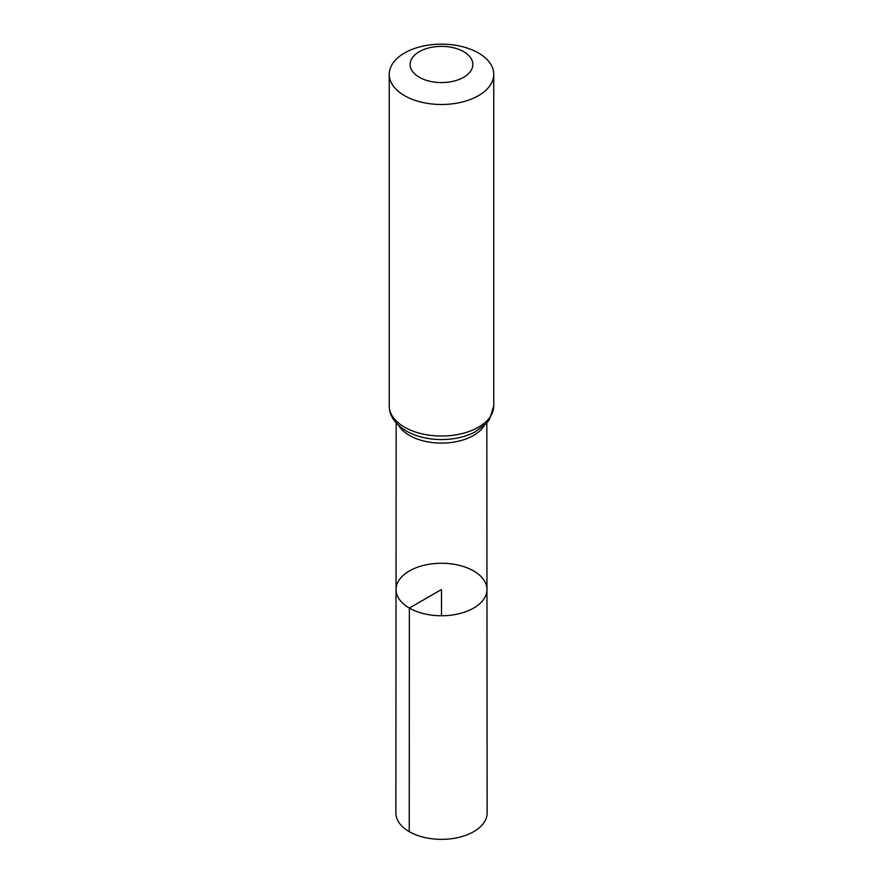 <?xml version="1.0" encoding="UTF-8"?>
<svg xmlns="http://www.w3.org/2000/svg" width="883" height="883" viewBox="0 0 883 883"><rect width="100%" height="100%" fill="white"/><g stroke="black" fill="none" stroke-linecap="round" stroke-linejoin="round"><path stroke-width="1.32" d="M409.359 608.067A45.463 26.247 180 0 1 396.037 589.502A45.463 26.247 180 0 1 441.5 563.266A45.463 26.247 180 0 1 486.963 589.502A45.463 26.247 180 0 1 458.906 613.762A45.463 26.247 180 0 1 409.359 608.067A45.463 26.247 180 0 1 396.037 589.502L395.871 813A45.629 26.347 180 0 0 409.237 831.643A45.629 26.347 180 0 0 458.972 837.349A45.629 26.347 180 0 0 487.129 813L486.963 589.502A45.463 26.247 180 0 1 458.906 613.762A45.463 26.247 180 0 1 409.359 608.067M419.326 77.274A31.358 18.101 180 0 1 433.387 46.987A31.358 18.101 180 0 1 471.787 69.15A31.358 18.101 180 0 1 419.326 77.274M404.546 95.662A52.263 30.177 180 0 1 389.237 74.327A52.263 30.177 180 0 1 441.5 44.15A52.263 30.177 180 0 1 493.763 74.327A52.263 30.177 180 0 1 461.5 102.196A52.263 30.177 180 0 1 404.546 95.662M441.5 615.76L441.5 589.513L409.359 608.067L409.237 831.643M484.337 425.496A45.331 26.17 180 0 1 409.447 435.429A45.331 26.17 180 0 1 398.663 425.496M404.546 427.184A52.263 30.177 180 0 1 389.237 405.849C389.282 415.672 394.966 424.061 406.279 431.014C413.586 435.164 422.052 437.825 431.677 438.983A48.797 28.168 180 0 0 451.323 438.983C460.164 437.924 468.067 435.584 475.021 431.953L486.279 423.564L489.48 419.524L493.763 405.849A52.263 30.177 180 0 1 461.5 433.73A52.263 30.177 180 0 1 404.546 427.184M396.169 422.946L396.037 589.502M486.831 422.946L486.963 589.502M389.237 74.327L389.237 405.849M493.763 74.327L493.763 405.849"/></g></svg>
